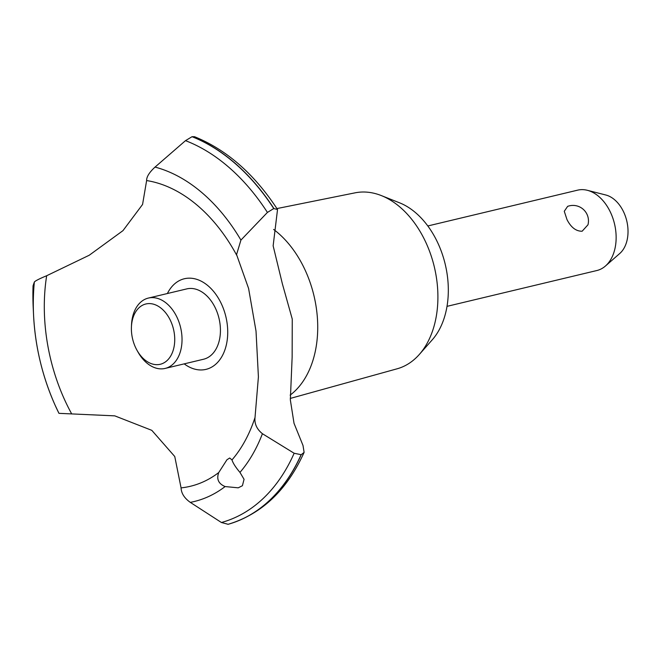 <?xml version="1.0" encoding="UTF-8"?>
<svg xmlns="http://www.w3.org/2000/svg" width="661" height="661" viewBox="0 0 661 661"><rect width="100%" height="100%" fill="white"/><g stroke="black" fill="none" stroke-linecap="round" stroke-linejoin="round"><path stroke-width="0.99" d="M276.934 208.57L355.064 192.838A90.491 61.366 76.6 0 1 381.331 195.582A90.491 61.366 76.6 0 1 422.462 235.638A90.491 61.366 76.6 0 1 419.314 354.47A90.491 61.366 76.6 0 1 397.121 368.797L290.262 398.434M381.331 195.582L399.558 202.82A77.998 52.897 76.6 0 1 435.004 237.34A77.998 52.897 76.6 0 1 432.294 339.771L419.314 354.47M273.629 229.441A95.044 64.456 76.6 0 1 301.499 262.83A95.044 64.456 76.6 0 1 294.806 391.172A95.044 64.456 76.6 0 1 290.129 395.129M301.218 454.71L294.145 453.256L262.417 433.715C256.815 429.179 254.345 423.759 255.022 417.471L258.41 376.877L256.022 331.128L248.594 288.452L236.564 254.568L240.926 240.092L267.424 212.429L273.753 208.562L277.529 209.496L273.142 245.826L282.396 283.891L292.261 319.089L292.137 357.171L290.344 399.922L294.021 423.304L303.011 445.481L304.11 452.372L301.218 454.71A202.481 137.314 76.6 0 1 270.25 499.815A202.481 137.314 76.6 0 1 228.128 524.297L228.375 524.231M277.529 209.496C254.361 174.017 226.698 149.758 194.557 136.72L192.045 136.703L185.501 140.653L155.038 167.093A172.381 116.898 76.6 0 1 240.926 240.092M155.038 167.084C149.312 172.364 146.511 176.859 146.626 180.56L142.569 204.456L122.979 230.639L89.235 255.237L46.667 275.736C39.553 278.686 35.446 280.768 34.355 281.991L33.05 285.816A199.151 135.059 76.6 0 0 33.215 307.803L33.05 285.808M58.953 413.34A172.381 116.898 76.6 0 1 55.078 405.135L58.953 413.34L114.774 415.86L151.807 430.344L174.76 456.52L181.073 487.884C181.296 493.321 184.378 498.154 190.302 502.377L221.418 522.504L228.128 524.297M301.077 454.743A202.481 137.314 76.6 0 1 270.101 499.848A202.481 137.314 76.6 0 1 227.979 524.33M242.413 485.719L238.241 487.826L225.112 486.562C218.444 483.753 216.329 479.076 218.758 472.524L226.938 459.767L229.689 458.007L231.986 459.924C233.027 463.187 235.688 467.352 239.976 472.417L244.058 479.308L242.413 485.719M566.998 219.609L564.271 211.28L567.642 206.364A15.492 15.492 0 0 1 587.968 224.814L582.134 231.226C576.062 231.325 571.013 227.45 566.998 219.609M447.026 306.349L596.858 270.531A41.321 28.026 -103.4 0 0 605.451 266.011A41.321 28.026 -103.4 0 0 609.087 209.554A41.321 28.026 -103.4 0 0 587.356 190.302A41.321 28.026 -103.4 0 0 577.64 190.153L427.807 225.971M587.356 190.302L605.79 194.995A31.926 21.648 76.6 0 1 622.579 209.868A31.926 21.648 76.6 0 1 619.77 253.485L605.451 266.011M169.447 318.536A30.993 21.02 -103.4 0 0 146.073 303.936A30.993 21.02 -103.4 0 0 131.423 327.021A30.993 21.02 -103.4 0 0 136.687 349.727A30.993 21.02 -103.4 0 0 136.976 350.256A30.993 21.02 -103.4 0 0 167.431 360.22A30.993 21.02 -103.4 0 0 169.447 318.536M131.423 327.021L131.514 324.956A36.157 24.523 76.6 0 1 148.353 298.078A36.157 24.523 76.6 0 1 175.867 315.057A36.157 24.523 76.6 0 1 165.167 368.417A36.157 24.523 76.6 0 1 137.992 352.057L136.976 350.256M148.353 298.078L186.749 288.898A36.157 24.523 76.6 0 1 214.263 305.878A36.157 24.523 76.6 0 1 203.563 359.237L165.167 368.417M218.758 472.524A156.649 106.239 76.6 0 1 181.073 487.884M71.528 413.629A156.649 106.239 76.6 0 1 71.066 412.761A156.649 106.239 76.6 0 1 46.667 275.736M146.626 180.56A156.649 106.239 76.6 0 1 236.638 255.121A156.649 106.239 76.6 0 1 237.101 255.989M255.022 417.471A156.649 106.239 76.6 0 1 231.986 459.924M167.382 293.534A46.576 31.588 76.6 0 1 173.818 284.61A46.576 31.588 76.6 0 1 219.774 300.631A46.576 31.588 76.6 0 1 216.494 363.525A46.576 31.588 76.6 0 1 184.196 363.864M192.045 136.703A202.481 137.314 76.6 0 1 273.753 208.562M192.194 136.67A202.481 137.314 76.6 0 1 273.902 208.521M225.112 486.562A172.381 116.898 76.6 0 1 190.294 502.377M294.145 453.256A199.151 135.059 76.6 0 1 263.4 498.27A199.151 135.059 76.6 0 1 221.418 522.504M262.417 433.715A172.381 116.898 76.6 0 1 239.968 472.408M33.215 307.803L33.562 315.115C35.173 346.447 42.345 376.456 55.078 405.135L55.078 405.135A172.381 116.898 76.6 0 1 33.562 315.115L33.562 315.115A172.381 116.898 76.6 0 1 34.355 281.991M185.501 140.653A199.151 135.059 76.6 0 1 267.424 212.429M228.243 524.264C261.723 514.109 287.014 490.148 304.11 452.372"/></g></svg>
